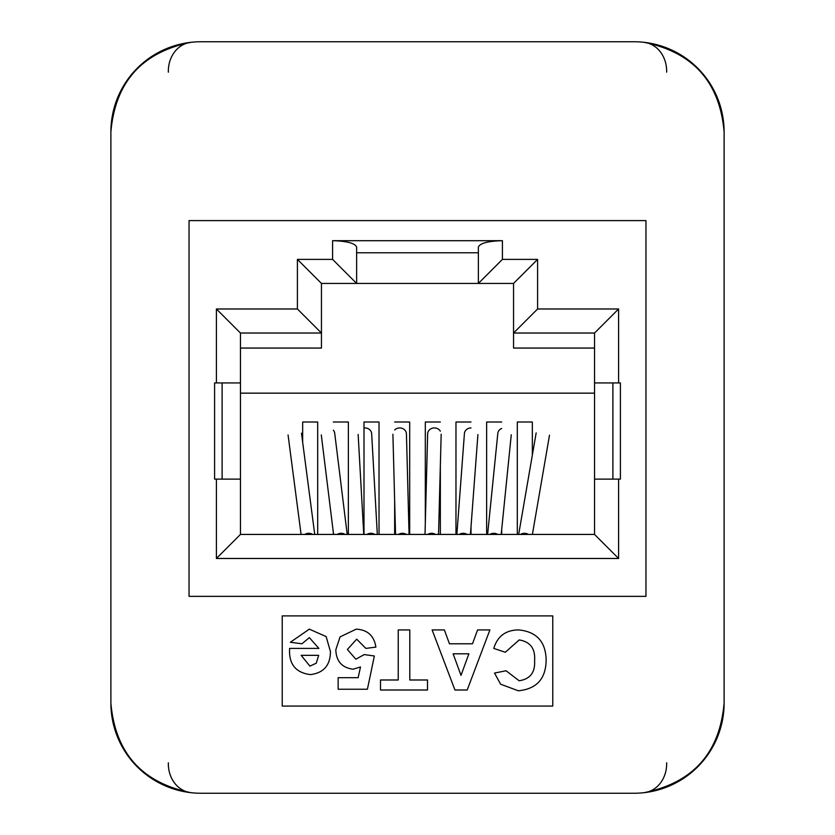 <?xml version="1.0" encoding="UTF-8"?>
<svg xmlns="http://www.w3.org/2000/svg" width="835" height="835" viewBox="0 0 835 835"><rect width="100%" height="100%" fill="white"/><g stroke="black" fill="none" stroke-linecap="round" stroke-linejoin="round"><path stroke-width="1.25" d="M645.956 220.607L189.044 220.607L189.044 596.357L645.956 596.357L645.956 220.607L189.044 220.607L189.044 596.357L645.956 596.357L645.956 220.607L189.044 220.607L189.044 596.357L645.956 596.357L645.956 220.607M321.454 348.059L240.449 348.059L321.454 348.059L321.454 333.029L240.449 333.029L240.449 382.931L214.595 382.931L214.595 479.123L240.449 479.123L240.449 393.149L594.551 393.149L594.551 479.123L620.405 479.123L620.405 382.931L594.551 382.931L594.551 333.029L513.546 333.029L513.546 283.43L478.371 283.43L478.371 247.129C479.906 243.246 487.922 241.096 502.419 240.689L502.419 259.382L478.371 283.43L321.454 283.43L321.454 333.029L297.406 308.981L297.406 259.382L332.58 259.382L332.58 240.689L502.419 240.689L502.419 259.382L478.371 283.43L478.371 247.129C479.906 243.246 487.922 241.096 502.419 240.689L332.58 240.689C347.078 241.096 355.094 243.246 356.628 247.129L356.628 283.43L332.58 259.382L332.58 240.689C347.078 241.096 355.094 243.246 356.628 247.129L356.628 283.43L321.454 283.43L321.454 348.059M513.546 348.059L513.546 283.43L356.628 283.43L332.58 259.382L297.406 259.382L321.454 283.43L321.454 333.029L240.449 333.029L216.401 308.981L297.406 308.981L297.406 259.382L321.454 283.43L321.454 333.029L297.406 308.981L216.401 308.981L240.449 333.029L240.449 393.149L594.551 393.149L594.551 333.029L513.546 333.029L537.594 308.981L513.546 333.029L513.546 348.059L594.551 348.059L513.546 348.059M240.449 534.431L594.551 534.431L594.551 479.123L620.405 479.123L620.405 382.931L594.551 382.931L594.551 534.431L618.599 558.479L216.401 558.479L216.401 479.123L240.449 479.123L240.449 534.431L216.401 558.479L216.401 479.123L214.595 479.123L214.595 382.931L216.401 382.931L216.401 308.981L216.401 382.931L240.449 382.931L240.449 534.431L594.551 534.431L618.599 558.479L216.401 558.479L240.449 534.431L240.449 479.123L240.449 534.431M302.667 442.341L302.667 422.009L317.697 422.009L317.697 534.431L317.697 422.009L302.667 422.009L302.667 442.341M333.332 534.431L333.332 532.5L333.332 534.431M333.332 422.009L348.362 422.009L348.362 534.431L348.362 422.009L333.332 422.009M363.997 534.431L363.997 422.009L379.027 422.009L379.027 534.431L379.027 422.009L363.997 422.009L363.997 534.431M394.652 534.431L394.652 500.802L394.652 534.431M394.652 422.009L409.682 422.009L409.682 534.431L409.682 422.009L394.652 422.009M425.318 522.95L425.318 422.009L440.348 422.009L425.318 422.009L425.318 522.95M440.348 465.763L440.348 534.431L440.348 465.763M455.973 534.431L455.973 422.009L471.003 422.009L455.973 422.009L455.973 534.431M471.003 526.812L471.003 534.431L471.003 526.812M486.638 534.431L486.638 422.009L501.668 422.009L486.638 422.009L486.638 534.431M501.668 529.818L501.668 534.431L501.668 529.818M517.303 534.431L517.303 422.009L532.333 422.009L532.333 455.158L532.333 422.009L517.303 422.009L517.303 534.431M478.371 252.775L356.628 252.775L478.371 252.775M537.594 259.382L513.546 283.43L537.594 259.382L537.594 308.981L618.599 308.981L594.551 333.029L618.599 308.981L618.599 382.931L618.599 308.981L537.594 308.981L537.594 259.382L502.419 259.382L537.594 259.382M347.203 534.431L334.71 433.24A6.764 6.116 173 0 0 333.332 430.192M377.316 534.431L371.658 433.689A6.764 6.127 176.8 0 0 364.978 427.938A6.764 6.127 176.8 0 0 363.997 428M501.668 428.47A6.764 6.127 -174.2 0 0 497.817 433.386L487.609 534.431M612.89 479.123L612.89 382.931M222.11 479.123L222.11 382.931M409.067 534.431L406.436 433.887A6.764 6.127 178.5 0 0 399.704 427.938A6.764 6.127 178.5 0 0 394.652 429.983M440.348 431.163A6.764 6.127 -178.5 0 0 434.377 427.938A6.764 6.127 -178.5 0 0 427.645 433.887L425.015 534.431M471.003 427.938A6.764 6.127 -175.7 0 0 464.417 433.563L456.87 534.431M201.068 793.25L633.932 793.25A90.18 90.18 0 0 0 724.112 703.07L724.112 131.93A90.18 90.18 0 0 0 633.932 41.75L201.068 41.75A90.18 90.18 0 0 0 110.888 131.93L110.888 703.07A90.18 90.18 0 0 0 201.068 793.25M552.77 615.896L282.23 615.896L282.23 706.076L552.77 706.076L552.77 615.896M724.112 131.93C719.76 82.06 693.05 52.188 643.973 42.314A30.06 25.989 96.4 0 1 666.654 72.186M168.346 72.186A30.06 25.989 -96.4 0 1 191.027 42.314C141.95 52.188 115.24 82.06 110.888 131.93M666.654 762.814A30.06 25.989 83.6 0 1 643.973 792.686C693.05 782.812 719.76 752.94 724.112 703.07M110.888 703.07C115.24 752.94 141.95 782.812 191.027 792.686A30.06 25.989 -83.6 0 1 168.346 762.814M309.347 637.627L301.936 643.785L290.371 642.251L309.326 629.152L326.13 636.562L330.441 651.55C330.357 665.297 323.677 672.979 310.39 674.607C295.6 672.718 288.67 663.992 289.609 648.409L318.876 648.409L309.347 637.627M318.678 655.339L301.164 655.339L309.879 666.132L316.225 663.23L318.678 655.339M356.221 629.152C367.577 629.788 374.132 635.779 375.886 647.115L365.876 648.409L356.702 639.161L347.381 649.484L355.846 659.191L364.258 654.577L374.351 655.997L367.41 689.24L338.144 689.24L338.144 677.686L358.142 677.686L360.501 666.956L353.09 669.211C341.933 667.729 336.181 661.236 335.827 649.734L340.085 636.875L356.221 629.152M398.232 629.924L409.787 629.924L409.787 679.993L427.499 679.993L427.499 690.013L380.51 690.013L380.51 679.993L398.232 679.993L398.232 629.924M454.95 690.013L432.123 629.924L444.377 629.924L449.449 643.785L472.506 643.785L477.578 629.924L489.905 629.924L467.193 690.013L454.95 690.013M468.884 653.805L453.123 653.805L461.014 675.369L468.884 653.805M519.203 639.934L505.311 652.26L493.756 648.409C497.535 636.155 505.853 629.987 518.733 629.924C536.55 631.678 545.683 641.645 546.142 659.838C545.965 678.688 536.696 689.011 518.326 690.785L500.603 684.209L494.529 673.062L506.083 670.755L519.13 680.765C530.131 679.116 535.287 672.436 534.588 660.715C535.475 648.712 530.35 641.781 519.203 639.934M618.599 479.123L618.599 558.479L618.599 479.123M345.043 534.431A6.764 6.116 173 0 0 341.171 533.304A6.764 6.116 173 0 0 337.225 534.431M312.614 534.431A6.764 6.116 172.5 0 0 308.731 533.304A6.764 6.116 172.5 0 0 304.796 534.431M374.79 534.431A6.764 6.127 176.8 0 0 370.897 533.304A6.764 6.127 176.8 0 0 366.962 534.431M497.702 534.431A6.764 6.127 -174.2 0 0 493.767 533.304A6.764 6.127 -174.2 0 0 489.874 534.431M528.388 534.431A6.764 6.106 -170.2 0 0 524.443 533.304A6.764 6.106 -170.2 0 0 520.57 534.431M406.374 534.431A6.764 6.127 178.5 0 0 402.47 533.304A6.764 6.127 178.5 0 0 398.545 534.431M435.536 534.431A6.764 6.127 -178.5 0 0 431.611 533.304A6.764 6.127 -178.5 0 0 427.708 534.431M467.109 534.431A6.764 6.127 -175.7 0 0 463.185 533.304A6.764 6.127 -175.7 0 0 459.281 534.431M333.572 534.431L321.287 434.899M314.732 534.431L301.477 433.188M301.08 534.431L288.065 434.952M363.757 534.431L358.152 434.45M501.198 534.431L511.27 434.753M532.396 534.431L549.493 435.223M518.671 534.431L536.164 432.916M395.539 534.431L392.909 434.242M438.542 534.431L441.172 434.242M470.439 534.431L477.912 434.576"/></g></svg>
